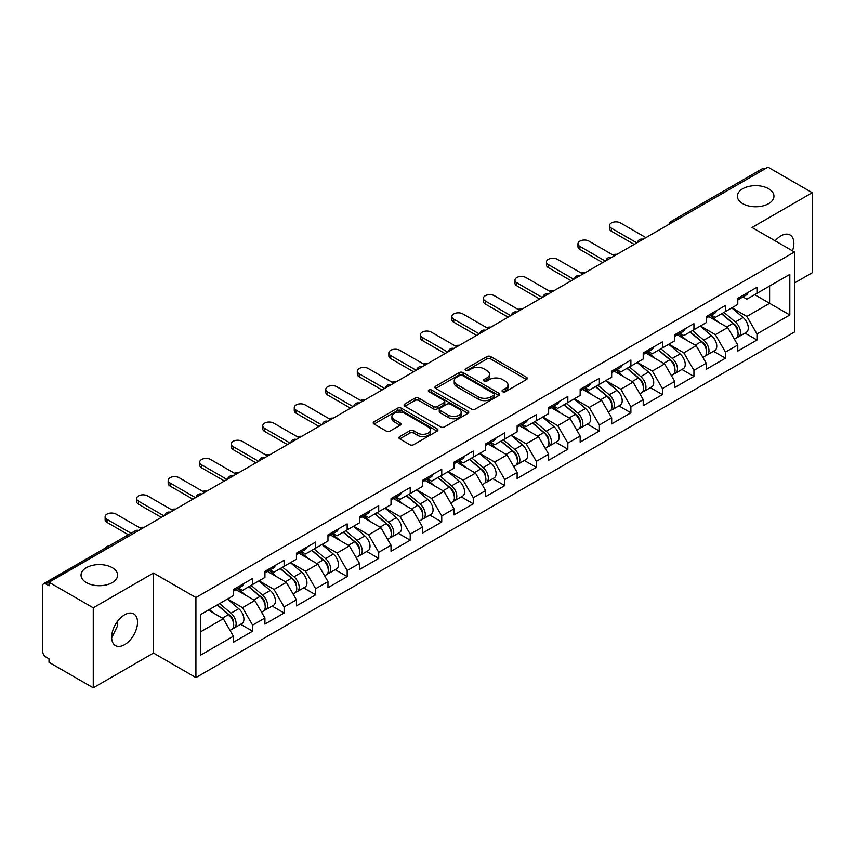<?xml version="1.0" encoding="UTF-8"?>
<svg xmlns="http://www.w3.org/2000/svg" width="855" height="855" viewBox="0 0 855 855"><rect width="100%" height="100%" fill="white"/><g stroke="black" fill="none" stroke-linecap="round" stroke-linejoin="round"><path stroke-width="1.28" d="M742.739 203.672A18.286 10.559 180 0 1 737.384 196.212A18.286 10.559 180 0 1 748.67 186.454A18.286 10.559 180 0 1 768.602 188.741A18.286 10.559 180 0 1 773.957 196.212A18.286 10.559 180 0 1 762.671 205.959A18.286 10.559 180 0 1 742.739 203.672M86.398 582.608A18.286 10.559 180 0 1 81.043 575.137A18.286 10.559 180 0 1 92.329 565.39A18.286 10.559 180 0 1 112.262 567.677A18.286 10.559 180 0 1 117.616 575.137A18.286 10.559 180 0 1 106.33 584.895A18.286 10.559 180 0 1 86.398 582.608M502.622 391.718A1.967 1.133 0 0 0 505.401 391.718L526.477 379.545A2.8 1.625 0 0 0 527.3 378.402A2.8 1.625 0 0 0 526.477 377.258L490.781 356.642A2.8 1.625 0 0 0 486.805 356.642L465.729 368.815A1.967 1.133 0 0 0 465.163 369.617A1.967 1.133 0 0 0 465.729 370.418A1.967 1.133 0 0 0 468.508 370.418L471.244 368.847A8.978 5.183 0 0 1 483.93 368.847L486.912 370.557A8.978 5.183 0 0 1 489.541 374.223A8.978 5.183 0 0 1 486.912 377.889L484.176 379.46A1.967 1.133 0 0 0 483.609 380.261A1.967 1.133 0 0 0 484.176 381.063A1.967 1.133 0 0 0 486.955 381.063L489.68 379.492A8.978 5.183 0 0 1 502.377 379.492L505.358 381.212A8.978 5.183 0 0 1 507.988 384.878A8.978 5.183 0 0 1 505.358 388.544L502.622 390.115A1.967 1.133 0 0 0 502.056 390.917A1.967 1.133 0 0 0 502.622 391.718L502.622 390.115M117.306 621.617L117.616 625.721L111.674 637.873M124.595 614.809A18.286 10.559 -60 0 1 133.733 613.901A18.286 10.559 -60 0 1 136.544 628.553A18.286 10.559 -60 0 1 124.595 644.67A18.286 10.559 -60 0 1 115.446 645.578A18.286 10.559 -60 0 1 112.646 630.926A18.286 10.559 -60 0 1 124.595 614.809M775.132 240.811A18.286 10.559 -60 0 1 780.925 235.873A18.286 10.559 -60 0 1 790.073 234.965A18.286 10.559 -60 0 1 792.489 250.836M399.734 436.574A2.8 1.625 0 0 0 398.911 437.728A2.8 1.625 0 0 0 399.734 438.872L409.748 444.653A2.8 1.625 0 0 0 413.713 444.653L437.119 431.134A2.8 1.625 0 0 0 437.942 429.99A2.8 1.625 0 0 0 437.119 428.847L401.423 408.23A2.8 1.625 0 0 0 397.457 408.23L374.052 421.75A2.8 1.625 0 0 0 373.229 422.894A2.8 1.625 0 0 0 374.052 424.037L386.15 431.027A2.8 1.625 0 0 0 390.115 431.027L400.129 425.245A2.8 1.625 0 0 0 400.952 424.101A2.8 1.625 0 0 0 400.129 422.947L394.134 419.484A7.503 4.328 0 0 1 391.932 416.428A7.503 4.328 0 0 1 396.56 412.42A7.503 4.328 0 0 1 404.746 413.36L428.248 426.934A7.503 4.328 0 0 1 430.439 429.99A7.503 4.328 0 0 1 425.811 433.998A7.503 4.328 0 0 1 417.635 433.058L413.713 430.792A2.8 1.625 0 0 0 409.748 430.792L399.734 436.574L399.734 438.872M153.483 573.042L93.27 607.809L49.013 582.255L767.993 167.153L812.25 192.706L752.037 227.473L794.466 251.979L195.923 597.538L153.483 573.042L153.483 653.07L195.923 677.577L195.923 597.538M471.436 409.032A2.8 1.625 0 0 0 475.401 409.032L498.807 395.523A2.8 1.625 0 0 0 499.63 394.379A2.8 1.625 0 0 0 498.807 393.236L463.111 372.62A2.8 1.625 0 0 0 459.135 372.62L435.729 386.129A2.8 1.625 0 0 0 434.917 387.283A2.8 1.625 0 0 0 435.729 388.427L471.436 409.032M429.68 392.146A1.967 1.133 0 0 1 431.668 392.413L467.931 413.35L444.557 426.848A2.8 1.625 0 0 1 440.592 426.848L404.896 406.232L404.896 403.945A2.8 1.625 0 0 0 404.073 405.088A2.8 1.625 0 0 0 404.896 406.232M404.896 403.945L414.91 398.163A2.8 1.625 0 0 1 418.875 398.163L433.357 406.52A2.8 1.625 0 0 0 437.322 406.52L443.969 402.684A2.8 1.625 0 0 0 444.792 401.54A2.8 1.625 0 0 0 443.969 400.397L428.889 391.686A1.967 1.133 0 0 1 428.312 390.885A1.967 1.133 0 0 1 429.531 389.837A1.967 1.133 0 0 1 431.668 390.083L467.963 411.041A2.8 1.625 0 0 1 468.786 412.185A2.8 1.625 0 0 1 467.963 413.328L467.963 411.041M195.923 677.577L794.466 332.007L794.466 251.979M240.618 624.278L252.61 631.204L252.61 625.133L242.499 607.638L227.548 599.002M252.61 631.204L233.404 642.287L233.404 636.216L200.572 655.176L200.572 614.574L233.404 595.614L233.404 589.555L252.61 578.472L252.61 584.531L264.932 577.414L264.932 571.354L284.127 560.271L284.127 566.331L296.45 559.213L296.45 553.153L315.655 542.07L315.655 548.13L327.978 541.012L327.978 534.952L347.173 523.869L347.173 529.929L359.506 522.811L359.506 516.751L378.701 505.668L378.701 511.728L391.024 504.621L391.024 498.551L410.218 487.468L410.218 493.538L422.552 486.42L422.552 480.35L441.746 469.267L441.746 475.337L454.069 468.219L454.069 462.149L473.275 451.066L473.275 457.136L485.597 450.019L485.597 443.948L504.792 432.865L504.792 438.936L517.125 431.818L517.125 425.747L536.32 414.664L536.32 420.735L548.643 413.617L548.643 407.546L567.838 396.464L567.838 402.534L580.171 395.416L580.171 389.346L599.366 378.263L599.366 384.333L611.688 377.215L611.688 371.145L630.883 360.062L630.883 366.132L643.217 359.015L643.217 352.955L662.411 341.861L662.411 347.932L674.734 340.814L674.734 334.754L693.939 323.671L693.939 329.731L706.262 322.613L706.262 316.553L725.457 305.47L725.457 311.53L737.79 304.412L737.79 298.352L756.985 287.269L756.985 293.329L789.817 274.37L789.817 314.971L756.985 333.931L746.875 316.435L731.923 307.8M744.994 333.076L756.985 340.001L756.985 333.931M756.985 340.001L737.79 351.084L737.79 345.014L725.457 352.132L715.357 334.636L700.405 326.001M713.465 351.277L725.457 358.202L725.457 352.132M725.457 358.202L706.262 369.285L706.262 363.215L693.939 370.333L683.829 352.837L668.877 344.202M681.948 369.478L693.939 376.403L693.939 370.333M693.939 376.403L674.734 387.486L674.734 381.416L662.411 388.533L652.312 371.038L637.349 362.402M650.42 387.678L662.411 394.604L662.411 388.533M662.411 394.604L643.217 405.687L643.217 399.616L630.883 406.734L620.783 389.239L605.832 380.603M618.902 405.879L630.883 412.805L630.883 406.734M630.883 412.805L611.688 423.888L611.688 417.817L599.366 424.935L589.266 407.429L574.304 398.804M587.374 424.08L599.366 431.005L599.366 424.935M599.366 431.005L580.171 442.088L580.171 436.018L567.838 443.136L557.738 425.63L542.786 417.005M555.846 442.281L567.838 449.196L567.838 443.136M567.838 449.196L548.643 460.279L548.643 454.219L536.32 461.337L526.21 443.831L511.258 435.195M524.329 460.482L536.32 467.396L536.32 461.337M536.32 467.396L517.125 478.479L517.125 472.42L504.792 479.537L494.692 462.031L479.741 453.396M492.801 478.682L504.792 485.597L504.792 479.537M504.792 485.597L485.597 496.68L485.597 490.62L473.275 497.738L463.164 480.232L448.212 471.597M461.283 496.883L473.275 503.798L473.275 497.738M473.275 503.798L454.069 514.881L454.069 508.821L441.746 515.928L431.647 498.433L416.684 489.797M429.755 515.073L441.746 521.999L441.746 515.928M441.746 521.999L422.552 533.082L422.552 527.022L410.218 534.129L400.119 516.634L385.167 507.998M398.238 533.274L410.218 540.2L410.218 534.129M410.218 540.2L391.024 551.283L391.024 545.212L378.701 552.33L368.591 534.835L353.639 526.199M366.71 551.475L378.701 558.401L378.701 552.33M378.701 558.401L359.506 569.483L359.506 563.413L347.173 570.531L337.073 553.035L322.121 544.4M335.181 569.676L347.173 576.601L347.173 570.531M347.173 576.601L327.978 587.684L327.978 581.614L315.655 588.732L305.545 571.236L290.593 562.601M303.664 587.877L315.655 594.802L315.655 588.732M315.655 594.802L296.45 605.885L296.45 599.815L284.127 606.932L274.027 589.437L259.076 580.802M272.136 606.077L284.127 613.003L284.127 606.932M284.127 613.003L264.932 624.086L264.932 618.015L252.61 625.133M238.598 588.112L242.499 590.367L252.61 584.531M242.499 607.638L254.822 600.52L235.969 589.629M264.932 618.015L254.822 600.52M270.116 569.911L274.027 572.166L284.127 566.331M274.027 589.437L286.35 582.319L267.487 571.429M296.45 599.815L286.35 582.319M301.644 551.71L305.545 553.965L315.655 548.13M305.545 571.236L317.878 564.118L299.015 553.228M327.978 581.614L317.878 564.118M333.161 533.509L337.073 535.764L347.173 529.929M337.073 553.035L349.396 545.918L330.543 535.027M359.506 563.413L349.396 545.918M364.69 515.309L368.591 517.564L378.701 511.728M368.591 534.835L380.924 527.717L362.06 516.826M391.024 545.212L380.924 527.717M396.218 497.108L400.119 499.363L410.218 493.538M400.119 516.634L412.441 509.516L393.589 498.625M422.552 527.022L412.441 509.516M427.735 478.907L431.647 481.162L441.746 475.337M431.647 498.433L443.969 491.315L425.106 480.425M454.069 508.821L443.969 491.315M459.263 460.706L463.164 462.972L473.275 457.136M463.164 480.232L475.498 473.114L456.634 462.224M485.597 490.62L475.498 473.114M490.781 442.516L494.692 444.771L504.792 438.936M494.692 462.031L507.015 454.913L488.152 444.023M517.125 472.42L507.015 454.913M522.309 424.315L526.21 426.57L536.32 420.735M526.21 443.831L538.543 436.713L519.68 425.833M548.643 454.219L538.543 436.713M553.826 406.114L557.738 408.369L567.838 402.534M557.738 425.63L570.061 418.512L551.208 407.632M580.171 436.018L570.061 418.512M585.354 387.913L589.266 390.169L599.366 384.333M589.266 407.429L601.589 400.322L582.725 389.431M611.688 417.817L601.589 400.322M616.883 369.713L620.783 371.968L630.883 366.132M620.783 389.239L633.106 382.121L614.253 371.23M643.217 399.616L633.106 382.121M648.4 351.512L652.312 353.767L662.411 347.932M652.312 371.038L664.634 363.92L645.771 353.03M674.734 381.416L664.634 363.92M679.928 333.311L683.829 335.566L693.939 329.731M683.829 352.837L696.162 345.719L677.299 334.829M706.262 363.215L696.162 345.719M711.446 315.11L715.357 317.365L725.457 311.53M715.357 334.636L727.68 327.518L708.816 316.628M737.79 345.014L727.68 327.518M764.969 168.905L673.43 221.755M672.137 222.503A4.286 2.479 120 0 1 673.227 221.637A4.286 2.479 60 0 0 671.079 221.424L762.617 168.574A4.286 2.479 60 0 1 764.765 168.788M742.974 296.909L746.875 299.165L756.985 293.329M746.875 316.435L769.618 303.311L769.618 286.04L789.817 274.37M754.655 294.676L789.817 314.971M794.466 283.005L812.25 272.745L812.25 192.706M93.27 607.809L93.27 687.848L49.013 662.294L49.013 658.788L45.785 656.929A4.286 2.479 -120 0 1 42.75 651.67L42.75 585.643A4.286 2.479 -120 0 1 43.637 583.676A4.286 2.479 -120 0 1 45.785 583.89L49.013 585.761L49.013 582.255M93.27 687.848L153.483 653.07M200.572 631.845L223.305 618.721L208.353 610.085M233.404 636.216L223.305 618.721M503.413 391.996L505.358 390.874A8.978 5.183 0 0 0 507.988 387.208L507.988 384.878M489.541 374.223L489.541 376.553A8.978 5.183 0 0 1 486.912 380.219L484.967 381.341M526.477 377.258L526.477 379.545L490.781 358.982A2.8 1.625 0 0 0 486.805 358.982L466.52 370.696M498.807 393.236L498.807 395.523L463.111 374.95A2.8 1.625 0 0 0 459.135 374.95L435.772 388.448M493.848 395.181A1.967 1.133 0 0 0 494.425 394.379A1.967 1.133 0 0 0 493.848 393.578L462.512 375.484A1.967 1.133 0 0 0 459.734 375.484L456.859 377.141A8.978 5.183 0 0 0 454.229 380.806A8.978 5.183 0 0 0 456.859 384.472L478.276 396.838A8.978 5.183 0 0 0 490.973 396.838L493.848 395.181L493.848 397.511A1.967 1.133 0 0 0 494.425 396.709L494.425 394.379M454.229 380.806L454.229 383.147A8.978 5.183 0 0 0 456.859 386.802L456.859 384.472M493.848 397.511L490.973 399.178A8.978 5.183 0 0 1 478.276 399.178L456.859 386.802M404.928 406.253L414.91 400.493L414.91 398.163M444.792 401.54L444.792 403.87A2.8 1.625 0 0 1 443.969 405.014L437.322 408.85A2.8 1.625 0 0 1 433.357 408.85L418.875 400.493A2.8 1.625 0 0 0 414.91 400.493M448.383 415.188A7.503 4.328 0 0 0 456.559 416.129A7.503 4.328 0 0 0 461.187 412.131A7.503 4.328 0 0 0 458.985 409.064L450.713 404.287A2.8 1.625 0 0 0 446.738 404.287L440.101 408.124A2.8 1.625 0 0 0 439.278 409.267A2.8 1.625 0 0 0 440.101 410.411L448.383 415.188L448.383 417.529A7.503 4.328 0 0 0 456.559 418.469A7.503 4.328 0 0 0 461.187 414.461L461.187 412.131M439.278 409.267L439.278 411.597A2.8 1.625 0 0 0 440.101 412.741L440.101 410.411M448.383 417.529L440.101 412.741M430.439 429.99L430.439 432.331A7.503 4.328 0 0 1 425.811 436.328A7.503 4.328 0 0 1 417.635 435.387L413.713 433.132A2.8 1.625 0 0 0 409.748 433.132L399.766 438.893M391.932 416.428L391.932 418.758A7.503 4.328 0 0 0 394.134 421.825L394.134 419.484M400.097 425.266L394.134 421.825M437.087 431.155L401.423 410.571A2.8 1.625 0 0 0 397.457 410.571L374.084 424.059M617.021 254.32A6.434 3.709 0 0 0 612.64 254.801M735.386 325.199L733.964 324.376M737.192 337.223A9.426 5.44 -120 0 0 738.56 336.795A9.426 5.44 -120 0 0 740.259 330.201A9.426 5.44 -120 0 0 735.343 321.982L723.971 312.396M738.56 336.795L746.34 332.296A9.426 5.44 -120 0 0 748.039 325.712A9.426 5.44 -120 0 0 743.123 317.494L731.752 307.896M721.78 313.657L734.755 324.601A5.718 3.302 60 0 1 737.844 331.644M734.413 339.189L736.134 338.195A9.426 5.44 -120 0 0 737.833 331.601A9.426 5.44 -120 0 0 732.917 323.382L721.545 313.796M718.264 322.079L710.591 315.602M645.942 237.626L620.484 222.92A6.434 3.709 0 0 0 613.473 222.118A6.434 3.709 0 0 0 609.508 225.549A6.434 3.709 0 0 0 611.389 228.178L611.389 231.213A6.434 3.709 180 0 1 609.508 228.584L609.508 225.549M634.218 244.391L611.389 231.213M740.312 296.888A9.426 5.44 60 0 1 738.56 299.464A9.426 5.44 60 0 1 737.79 299.774M748.093 292.399A9.426 5.44 60 0 1 746.34 294.964L738.56 299.464M636.847 242.873L611.389 228.178M585.493 272.521A6.434 3.709 0 0 0 581.111 273.002M703.857 343.4L702.447 342.577M705.664 355.413A9.426 5.44 -120 0 0 707.032 354.996A9.426 5.44 -120 0 0 708.731 348.402A9.426 5.44 -120 0 0 703.825 340.183L692.443 330.596M707.032 354.996L714.812 350.497A9.426 5.44 -120 0 0 716.511 343.913A9.426 5.44 -120 0 0 711.595 335.694L700.224 326.097M690.252 331.858L703.227 342.802A5.718 3.302 60 0 1 706.316 349.845M702.895 357.379L704.616 356.396A9.426 5.44 -120 0 0 706.305 349.802A9.426 5.44 -120 0 0 701.399 341.583L690.017 331.997M686.747 340.279L679.073 333.803M553.965 290.721A6.434 3.709 0 0 0 549.594 291.192M672.329 361.59L670.918 360.778M674.146 373.614A9.426 5.44 -120 0 0 675.514 373.197A9.426 5.44 -120 0 0 677.203 366.603A9.426 5.44 -120 0 0 672.297 358.384L660.926 348.797M675.514 373.197L683.295 368.697A9.426 5.44 -120 0 0 684.983 362.114A9.426 5.44 -120 0 0 680.078 353.895L668.706 344.298M658.735 350.058L671.709 361.002A5.718 3.302 60 0 1 674.787 368.045M671.367 375.58L673.088 374.597A9.426 5.44 -120 0 0 674.787 368.003A9.426 5.44 -120 0 0 669.871 359.784L658.5 350.197M655.219 358.48L647.545 352.004M522.448 308.922A6.434 3.709 0 0 0 518.066 309.392M640.812 379.791L639.39 378.979M642.618 391.814A9.426 5.44 -120 0 0 643.986 391.398A9.426 5.44 -120 0 0 645.685 384.803A9.426 5.44 -120 0 0 640.769 376.585L629.398 366.987M643.986 391.398L651.767 386.898A9.426 5.44 -120 0 0 653.466 380.315A9.426 5.44 -120 0 0 648.55 372.096L637.178 362.499M627.207 368.259L640.181 379.203A5.718 3.302 60 0 1 643.27 386.246M639.85 393.781L641.56 392.798A9.426 5.44 -120 0 0 643.259 386.204A9.426 5.44 -120 0 0 638.343 377.985L626.971 368.387M623.701 376.681L616.017 370.204M490.92 327.123A6.434 3.709 0 0 0 486.548 327.593M609.284 397.992L607.873 397.18M611.09 410.015A9.426 5.44 -120 0 0 612.469 409.588A9.426 5.44 -120 0 0 614.157 403.004A9.426 5.44 -120 0 0 609.252 394.786L597.88 385.188M612.469 409.588L620.249 405.099A9.426 5.44 -120 0 0 621.938 398.516A9.426 5.44 -120 0 0 617.032 390.297L605.661 380.699M595.689 386.46L608.664 397.404A5.718 3.302 60 0 1 611.742 404.447M608.322 411.982L610.043 410.988A9.426 5.44 -120 0 0 611.731 404.404A9.426 5.44 -120 0 0 606.826 396.186L595.454 386.588M592.173 394.882L584.499 388.405M459.402 345.324A6.434 3.709 0 0 0 455.02 345.794M577.766 416.193L576.345 415.38M579.572 428.216A9.426 5.44 -120 0 0 580.94 427.789A9.426 5.44 -120 0 0 582.64 421.205A9.426 5.44 -120 0 0 577.723 412.986L566.352 403.389M580.94 427.789L588.721 423.3A9.426 5.44 -120 0 0 590.42 416.716A9.426 5.44 -120 0 0 585.504 408.498L574.133 398.9M564.161 404.661L577.136 415.605A5.718 3.302 60 0 1 580.224 422.648M576.804 430.183L578.514 429.189A9.426 5.44 -120 0 0 580.214 422.605A9.426 5.44 -120 0 0 575.297 414.386L563.926 404.789M560.645 413.083L552.971 406.606M614.414 255.827L588.956 241.121A6.434 3.709 0 0 0 581.945 240.319A6.434 3.709 0 0 0 577.98 243.75A6.434 3.709 0 0 0 579.861 246.379L579.861 249.404A6.434 3.709 180 0 1 577.98 246.785L577.98 243.75M602.7 262.592L579.861 249.404M708.795 315.089A9.426 5.44 60 0 1 707.032 317.654A9.426 5.44 60 0 1 706.262 317.975M716.576 310.6A9.426 5.44 60 0 1 714.812 313.165L707.032 317.654M605.329 261.074L579.861 246.379M582.896 274.027L557.439 259.322A6.434 3.709 0 0 0 550.428 258.52A6.434 3.709 0 0 0 546.463 261.951A6.434 3.709 0 0 0 548.344 264.58L548.344 267.604A6.434 3.709 180 0 1 546.463 264.986L546.463 261.951M571.172 280.793L548.344 267.604M677.267 333.29A9.426 5.44 60 0 1 675.514 335.855A9.426 5.44 60 0 1 674.734 336.175M685.047 328.801A9.426 5.44 60 0 1 683.295 331.366L675.514 335.855M573.801 279.275L548.344 264.58M551.368 292.228L525.911 277.522A6.434 3.709 0 0 0 518.899 276.721A6.434 3.709 0 0 0 514.934 280.151A6.434 3.709 0 0 0 516.815 282.77L516.815 285.805A6.434 3.709 180 0 1 514.934 283.187L514.934 280.151M539.655 298.994L516.815 285.805M645.749 351.49A9.426 5.44 60 0 1 643.986 354.055A9.426 5.44 60 0 1 643.217 354.376M653.53 347.002A9.426 5.44 60 0 1 651.767 349.567L643.986 354.055M542.273 297.476L516.815 282.77M519.851 310.429L494.382 295.723A6.434 3.709 0 0 0 487.382 294.922A6.434 3.709 0 0 0 483.406 298.352A6.434 3.709 0 0 0 485.298 300.971L485.298 304.006A6.434 3.709 180 0 1 483.406 301.388L483.406 298.352M508.127 317.194L485.298 304.006M614.221 369.691A9.426 5.44 60 0 1 612.469 372.256A9.426 5.44 60 0 1 611.688 372.577M622.002 365.192A9.426 5.44 60 0 1 620.249 367.768L612.469 372.256M510.756 315.677L485.298 300.971M488.323 328.619L462.865 313.924A6.434 3.709 0 0 0 455.854 313.122A6.434 3.709 0 0 0 451.889 316.553A6.434 3.709 0 0 0 453.77 319.172L453.77 322.207A6.434 3.709 180 0 1 451.889 319.588L451.889 316.553M476.609 335.395L453.77 322.207M582.693 387.892A9.426 5.44 60 0 1 580.94 390.457A9.426 5.44 60 0 1 580.171 390.778M590.474 383.393A9.426 5.44 60 0 1 588.721 385.968L580.94 390.457M479.228 333.877L453.77 319.172M427.874 363.525A6.434 3.709 0 0 0 423.492 363.995M546.238 434.393L544.827 433.581M548.044 446.417A9.426 5.44 -120 0 0 549.423 445.989A9.426 5.44 -120 0 0 551.112 439.406A9.426 5.44 -120 0 0 546.206 431.187L534.824 421.59M549.423 445.989L557.204 441.501A9.426 5.44 -120 0 0 558.892 434.906A9.426 5.44 -120 0 0 553.987 426.698L542.604 417.101M532.644 422.862L545.608 433.806A5.718 3.302 60 0 1 548.696 440.849M545.276 448.383L546.997 447.389A9.426 5.44 -120 0 0 548.686 440.806A9.426 5.44 -120 0 0 543.78 432.587L532.409 422.99M529.127 431.283L521.454 424.807M456.805 346.82L431.337 332.125A6.434 3.709 0 0 0 424.337 331.323A6.434 3.709 0 0 0 420.361 334.754A6.434 3.709 0 0 0 422.242 337.372L422.242 340.408A6.434 3.709 180 0 1 420.361 337.778L420.361 334.754M445.081 353.596L422.242 340.408M551.176 406.093A9.426 5.44 60 0 1 549.423 408.658A9.426 5.44 60 0 1 548.643 408.979M558.956 401.594A9.426 5.44 60 0 1 557.204 404.169L549.423 408.658M447.71 352.078L422.242 337.372M396.357 381.725A6.434 3.709 0 0 0 391.975 382.196M514.721 452.594L513.299 451.782M516.527 464.618A9.426 5.44 -120 0 0 517.895 464.19A9.426 5.44 -120 0 0 519.594 457.607A9.426 5.44 -120 0 0 514.678 449.388L503.306 439.791M517.895 464.19L525.675 459.701A9.426 5.44 -120 0 0 527.375 453.107A9.426 5.44 -120 0 0 522.458 444.899L511.087 435.302M501.116 441.052L514.09 452.006A5.718 3.302 60 0 1 517.179 459.05M513.748 466.584L515.469 465.59A9.426 5.44 -120 0 0 517.168 459.007A9.426 5.44 -120 0 0 512.252 450.788L500.88 441.191M497.599 449.484L489.926 443.008M425.277 365.021L399.819 350.326A6.434 3.709 0 0 0 392.808 349.524A6.434 3.709 0 0 0 388.843 352.955A6.434 3.709 0 0 0 390.724 355.573L390.724 358.608A6.434 3.709 180 0 1 388.843 355.979L388.843 352.955M413.553 371.786L390.724 358.608M519.648 424.294A9.426 5.44 60 0 1 517.895 426.859A9.426 5.44 60 0 1 517.125 427.179M527.428 419.794A9.426 5.44 60 0 1 525.675 422.37L517.895 426.859M416.182 370.279L390.724 355.573M364.829 399.926A6.434 3.709 0 0 0 360.447 400.397M483.193 470.795L481.782 469.983M484.999 482.819A9.426 5.44 -120 0 0 486.367 482.391A9.426 5.44 -120 0 0 488.066 475.808A9.426 5.44 -120 0 0 483.15 467.589L471.778 457.991M486.367 482.391L494.147 477.902A9.426 5.44 -120 0 0 495.847 471.308A9.426 5.44 -120 0 0 490.93 463.1L479.559 453.503M469.587 459.253L482.562 470.207A5.718 3.302 60 0 1 485.651 477.24M482.231 484.785L483.951 483.791A9.426 5.44 -120 0 0 485.64 477.208A9.426 5.44 -120 0 0 480.734 468.989L469.352 459.392M466.082 467.685L458.398 461.208M393.749 383.222L368.291 368.526A6.434 3.709 0 0 0 361.28 367.725A6.434 3.709 0 0 0 357.315 371.145A6.434 3.709 0 0 0 359.196 373.774L359.196 376.809A6.434 3.709 180 0 1 357.315 374.18L357.315 371.145M382.035 389.987L359.196 376.809M488.13 442.484A9.426 5.44 60 0 1 486.367 445.06A9.426 5.44 60 0 1 485.597 445.38M495.911 437.995A9.426 5.44 60 0 1 494.147 440.571L486.367 445.06M384.665 388.469L359.196 373.774M333.3 418.127A6.434 3.709 0 0 0 328.929 418.597M451.664 488.996L450.254 488.184M453.481 501.019A9.426 5.44 -120 0 0 454.849 500.592A9.426 5.44 -120 0 0 456.538 493.998A9.426 5.44 -120 0 0 451.632 485.79L440.261 476.192M454.849 500.592L462.63 496.103A9.426 5.44 -120 0 0 464.318 489.509A9.426 5.44 -120 0 0 459.413 481.301L448.041 471.704M438.07 477.453L451.045 488.397A5.718 3.302 60 0 1 454.123 495.44M450.703 502.986L452.423 501.992A9.426 5.44 -120 0 0 454.123 495.398A9.426 5.44 -120 0 0 449.206 487.19L437.835 477.592M434.554 485.886L426.88 479.409M362.231 401.423L336.774 386.727A6.434 3.709 0 0 0 329.763 385.915A6.434 3.709 0 0 0 325.787 389.346A6.434 3.709 0 0 0 327.679 391.975L327.679 395.01A6.434 3.709 180 0 1 325.787 392.381L325.787 389.346M350.507 408.188L327.679 395.01M456.602 460.685A9.426 5.44 60 0 1 454.849 463.26A9.426 5.44 60 0 1 454.069 463.581M464.383 456.196A9.426 5.44 60 0 1 462.63 458.772L454.849 463.26M353.136 406.67L327.679 391.975M301.783 436.328A6.434 3.709 0 0 0 297.401 436.798M420.147 507.197L418.726 506.374M421.953 519.22A9.426 5.44 -120 0 0 423.321 518.793A9.426 5.44 -120 0 0 425.021 512.198A9.426 5.44 -120 0 0 420.104 503.99L408.733 494.393M423.321 518.793L431.102 514.304A9.426 5.44 -120 0 0 432.801 507.71A9.426 5.44 -120 0 0 427.885 499.491L416.513 489.904M406.542 495.654L419.516 506.598A5.718 3.302 60 0 1 422.605 513.641M419.185 521.187L420.895 520.193A9.426 5.44 -120 0 0 422.594 513.599A9.426 5.44 -120 0 0 417.678 505.391L406.307 495.793M403.026 504.076L395.352 497.61M330.703 419.623L305.246 404.928A6.434 3.709 0 0 0 298.235 404.116A6.434 3.709 0 0 0 294.27 407.546A6.434 3.709 0 0 0 296.151 410.176L296.151 413.211A6.434 3.709 180 0 1 294.27 410.582L294.27 407.546M318.99 426.389L296.151 413.211M425.085 478.886A9.426 5.44 60 0 1 423.321 481.461A9.426 5.44 60 0 1 422.552 481.782M432.854 474.397A9.426 5.44 60 0 1 431.102 476.962L423.321 481.461M321.608 424.871L296.151 410.176M270.255 454.529A6.434 3.709 0 0 0 265.873 454.999M388.619 525.398L387.208 524.575M390.425 537.421A9.426 5.44 -120 0 0 391.804 536.993A9.426 5.44 -120 0 0 393.492 530.399A9.426 5.44 -120 0 0 388.587 522.191L377.215 512.594M391.804 536.993L399.584 532.505A9.426 5.44 -120 0 0 401.273 525.911A9.426 5.44 -120 0 0 396.367 517.692L384.996 508.105M375.024 513.855L387.988 524.799A5.718 3.302 60 0 1 391.077 531.842M387.657 539.387L389.378 538.394A9.426 5.44 -120 0 0 391.066 531.799A9.426 5.44 -120 0 0 386.161 523.591L374.789 513.994M371.508 522.277L363.835 515.811M299.186 437.824L273.718 423.129A6.434 3.709 0 0 0 266.717 422.317A6.434 3.709 0 0 0 262.742 425.747A6.434 3.709 0 0 0 264.633 428.376L264.633 431.412A6.434 3.709 180 0 1 262.742 428.783L262.742 425.747M287.462 444.589L264.633 431.412M393.557 497.086A9.426 5.44 60 0 1 391.804 499.662A9.426 5.44 60 0 1 391.024 499.983M401.337 492.598A9.426 5.44 60 0 1 399.584 495.163L391.804 499.662M290.091 443.072L264.633 428.376M238.737 472.73A6.434 3.709 0 0 0 234.356 473.2M357.101 543.598L355.68 542.775M358.908 555.622A9.426 5.44 -120 0 0 360.276 555.194A9.426 5.44 -120 0 0 361.975 548.6A9.426 5.44 -120 0 0 357.059 540.392L345.687 530.795M360.276 555.194L368.056 550.706A9.426 5.44 -120 0 0 369.755 544.111A9.426 5.44 -120 0 0 364.839 535.893L353.468 526.295M343.496 532.056L356.471 543A5.718 3.302 60 0 1 359.56 550.043M356.14 557.588L357.85 556.594A9.426 5.44 -120 0 0 359.549 550A9.426 5.44 -120 0 0 354.633 541.792L343.261 532.195M339.98 540.478L332.306 534.001M267.658 456.025L242.2 441.33A6.434 3.709 0 0 0 235.189 440.517A6.434 3.709 0 0 0 231.224 443.948A6.434 3.709 0 0 0 233.105 446.577L233.105 449.612A6.434 3.709 180 0 1 231.224 446.983L231.224 443.948M255.934 462.79L233.105 449.612M362.028 515.287A9.426 5.44 60 0 1 360.276 517.863A9.426 5.44 60 0 1 359.506 518.183M369.809 510.798A9.426 5.44 60 0 1 368.056 513.363L360.276 517.863M258.563 461.273L233.105 446.577M207.209 490.92A6.434 3.709 0 0 0 202.827 491.401M325.573 561.799L324.163 560.976M327.38 573.823A9.426 5.44 -120 0 0 328.758 573.395A9.426 5.44 -120 0 0 330.447 566.801A9.426 5.44 -120 0 0 325.541 558.582L314.159 548.995M328.758 573.395L336.528 568.896A9.426 5.44 -120 0 0 338.227 562.312A9.426 5.44 -120 0 0 333.322 554.093L321.94 544.496M311.968 550.257L324.943 561.201A5.718 3.302 60 0 1 328.031 568.244M324.611 575.789L326.332 574.795A9.426 5.44 -120 0 0 328.021 568.201A9.426 5.44 -120 0 0 323.115 559.982L311.744 550.396M308.463 558.678L300.789 552.202M236.14 474.226L210.672 459.52A6.434 3.709 0 0 0 203.672 458.718A6.434 3.709 0 0 0 199.696 462.149A6.434 3.709 0 0 0 201.577 464.778L201.577 467.813A6.434 3.709 180 0 1 199.696 465.184L199.696 462.149M224.416 480.991L201.577 467.813M330.511 533.488A9.426 5.44 60 0 1 328.758 536.064A9.426 5.44 60 0 1 327.978 536.374M338.291 528.999A9.426 5.44 60 0 1 336.528 531.564L328.758 536.064M227.045 479.473L201.577 464.778M175.692 509.12A6.434 3.709 0 0 0 171.31 509.601M294.045 580L292.634 579.177M295.862 592.013A9.426 5.44 -120 0 0 297.23 591.596A9.426 5.44 -120 0 0 298.929 585.002A9.426 5.44 -120 0 0 294.013 576.783L282.642 567.196M297.23 591.596L305.011 587.096A9.426 5.44 -120 0 0 306.699 580.513A9.426 5.44 -120 0 0 301.794 572.294L290.422 562.697M280.451 568.457L293.425 579.401A5.718 3.302 60 0 1 296.503 586.445M293.083 593.979L294.804 592.996A9.426 5.44 -120 0 0 296.503 586.402A9.426 5.44 -120 0 0 291.587 578.183L280.216 568.596M276.935 576.879L269.261 570.403M204.612 492.427L179.155 477.721A6.434 3.709 0 0 0 172.144 476.919A6.434 3.709 0 0 0 168.179 480.35A6.434 3.709 0 0 0 170.06 482.979L170.06 486.003A6.434 3.709 180 0 1 168.179 483.385L168.179 480.35M192.888 499.192L170.06 486.003M298.983 551.689A9.426 5.44 60 0 1 297.23 554.254A9.426 5.44 60 0 1 296.45 554.574M306.763 547.2A9.426 5.44 60 0 1 305.011 549.765L297.23 554.254M195.517 497.674L170.06 482.979M144.164 527.321A6.434 3.709 0 0 0 139.782 527.792M262.528 598.201L261.117 597.378M264.334 610.214A9.426 5.44 -120 0 0 265.702 609.797A9.426 5.44 -120 0 0 267.401 603.202A9.426 5.44 -120 0 0 262.485 594.984L251.114 585.397M265.702 609.797L273.482 605.297A9.426 5.44 -120 0 0 275.182 598.714A9.426 5.44 -120 0 0 270.266 590.495L258.894 580.898M248.923 586.658L261.897 597.602A5.718 3.302 60 0 1 264.986 604.645M261.566 612.18L263.276 611.197A9.426 5.44 -120 0 0 264.975 604.603A9.426 5.44 -120 0 0 260.07 596.384L248.687 586.797M245.417 595.08L237.733 588.603M173.084 510.627L147.626 495.921A6.434 3.709 0 0 0 140.615 495.12A6.434 3.709 0 0 0 136.65 498.551A6.434 3.709 0 0 0 138.531 501.18L138.531 504.204A6.434 3.709 180 0 1 136.65 501.586L136.65 498.551M161.371 517.393L138.531 504.204M267.465 569.89A9.426 5.44 60 0 1 265.702 572.455A9.426 5.44 60 0 1 264.932 572.775M275.246 565.401A9.426 5.44 60 0 1 273.482 567.966L265.702 572.455M164 515.875L138.531 501.18M109.472 545.672A6.434 3.709 0 0 0 105.475 547.98M231 616.391L229.589 615.579M232.817 628.414A9.426 5.44 -120 0 0 234.185 627.998A9.426 5.44 -120 0 0 235.873 621.403A9.426 5.44 -120 0 0 230.968 613.185L219.596 603.587M234.185 627.998L241.965 623.498A9.426 5.44 -120 0 0 243.654 616.915A9.426 5.44 -120 0 0 238.748 608.696L227.377 599.098M217.405 604.859L230.38 615.803A5.718 3.302 60 0 1 233.458 622.846M230.038 630.381L231.758 629.398A9.426 5.44 -120 0 0 233.447 622.803A9.426 5.44 -120 0 0 228.542 614.585L217.17 604.987M213.889 613.281L209.389 609.487M141.567 528.828L116.098 514.122A6.434 3.709 0 0 0 109.098 513.321A6.434 3.709 0 0 0 105.122 516.751A6.434 3.709 0 0 0 107.014 519.37L107.014 522.405A6.434 3.709 180 0 1 105.122 519.787L105.122 516.751M128.389 534.749L107.014 522.405M235.937 588.09A9.426 5.44 60 0 1 234.185 590.655A9.426 5.44 60 0 1 233.404 590.976M243.718 583.602A9.426 5.44 60 0 1 241.965 586.167L234.185 590.655M131.018 533.231L107.014 519.37M137.527 531.158L45.785 583.89M138.414 530.645A4.286 2.479 -60 0 0 137.324 531.041A4.286 2.479 -120 0 0 135.176 530.827L43.637 583.676M640.609 240.704A4.286 2.479 120 0 1 641.699 239.838A4.286 2.479 -60 0 1 642.789 239.443M609.091 258.905A4.286 2.479 120 0 1 610.171 258.039A4.286 2.479 -60 0 1 611.261 257.644M577.563 277.106A4.286 2.479 120 0 1 578.653 276.24A4.286 2.479 -60 0 1 579.743 275.844M546.035 295.306A4.286 2.479 120 0 1 547.125 294.441A4.286 2.479 -60 0 1 548.215 294.045M514.518 313.507A4.286 2.479 120 0 1 515.608 312.641A4.286 2.479 -60 0 1 516.698 312.246M482.99 331.708A4.286 2.479 120 0 1 484.08 330.842A4.286 2.479 -60 0 1 485.17 330.447M451.472 349.898A4.286 2.479 120 0 1 452.562 349.043A4.286 2.479 -60 0 1 453.642 348.648M419.944 368.099A4.286 2.479 120 0 1 421.034 367.244A4.286 2.479 -60 0 1 422.124 366.848M388.427 386.3A4.286 2.479 120 0 1 389.506 385.445A4.286 2.479 -60 0 1 390.596 385.049M356.898 404.501A4.286 2.479 120 0 1 357.988 403.646A4.286 2.479 -60 0 1 359.079 403.25M325.37 422.701A4.286 2.479 120 0 1 326.46 421.846A4.286 2.479 -60 0 1 327.551 421.451M293.853 440.902A4.286 2.479 120 0 1 294.943 440.036A4.286 2.479 -60 0 1 296.022 439.641M262.325 459.103A4.286 2.479 120 0 1 263.415 458.237A4.286 2.479 -60 0 1 264.505 457.842M230.807 477.304A4.286 2.479 120 0 1 231.887 476.438A4.286 2.479 -60 0 1 232.977 476.043M199.279 495.505A4.286 2.479 120 0 1 200.369 494.639A4.286 2.479 -60 0 1 201.459 494.243M167.762 513.705A4.286 2.479 120 0 1 168.841 512.84A4.286 2.479 -60 0 1 169.931 512.444M505.358 390.874L505.358 388.544M484.176 381.063L484.176 379.46M486.912 380.219L486.912 377.889M465.729 370.418L465.729 368.815M486.805 358.982L486.805 356.642M490.781 358.982L490.781 356.642M435.729 388.427L435.729 386.129M459.135 374.95L459.135 372.62M463.111 374.95L463.111 372.62M478.276 399.178L478.276 396.838M490.973 399.178L490.973 396.838M418.875 400.493L418.875 398.163M433.357 408.85L433.357 406.52M437.322 408.85L437.322 406.52M443.969 405.014L443.969 402.684M431.668 392.413L431.668 390.083M409.748 433.132L409.748 430.792M413.713 433.132L413.713 430.792M417.635 435.387L417.635 433.058M400.129 425.245L400.129 422.947M374.052 424.037L374.052 421.75M397.457 410.571L397.457 408.23M401.423 410.571L401.423 408.23M437.119 431.134L437.119 428.847M735.343 321.982L743.123 317.494M726.729 326.963L732.917 323.382M703.825 340.183L711.595 335.694M695.201 345.163L701.399 341.583M672.297 358.384L680.078 353.895M663.672 363.364L669.871 359.784M640.769 376.585L648.55 372.096M632.155 381.565L638.343 377.985M609.252 394.786L617.032 390.297M600.627 399.766L606.826 396.186M577.723 412.986L585.504 408.498M569.109 417.967L575.297 414.386M546.206 431.187L553.987 426.698M537.581 436.168L543.78 432.587M514.678 449.388L522.458 444.899M506.064 454.368L512.252 450.788M483.15 467.589L490.93 463.1M474.536 472.569L480.734 468.989M451.632 485.79L459.413 481.301M443.008 490.759L449.206 487.19M420.104 503.99L427.885 499.491M411.49 508.96L417.678 505.391M388.587 522.191L396.367 517.692M379.962 527.161L386.161 523.591M357.059 540.392L364.839 535.893M348.445 545.362L354.633 541.792M325.541 558.582L333.322 554.093M316.916 563.563L323.115 559.982M294.013 576.783L301.794 572.294M285.388 581.763L291.587 578.183M262.485 594.984L270.266 590.495M253.871 599.964L260.07 596.384M230.968 613.185L238.748 608.696M222.343 618.165L228.542 614.585M671.079 221.424A4.286 4.286 0 0 0 669.016 224.299M643.078 239.282A4.286 4.286 0 0 0 637.499 242.499M611.549 257.483A4.286 4.286 0 0 0 605.971 260.7M580.021 275.684A4.286 4.286 0 0 0 574.453 278.901M548.504 293.885A4.286 4.286 0 0 0 542.925 297.102M516.976 312.086A4.286 4.286 0 0 0 511.397 315.303M485.458 330.276A4.286 4.286 0 0 0 479.879 333.503M453.93 348.477A4.286 4.286 0 0 0 448.351 351.704M422.413 366.677A4.286 4.286 0 0 0 416.834 369.905M390.885 384.878A4.286 4.286 0 0 0 385.306 388.106M359.357 403.079A4.286 4.286 0 0 0 353.778 406.296M327.839 421.28A4.286 4.286 0 0 0 322.26 424.497M296.311 439.481A4.286 4.286 0 0 0 290.732 442.698M264.793 457.682A4.286 4.286 0 0 0 259.215 460.898M233.265 475.882A4.286 4.286 0 0 0 227.687 479.099M201.748 494.083A4.286 4.286 0 0 0 196.169 497.3M170.22 512.284A4.286 4.286 0 0 0 164.641 515.501M138.692 530.485A4.286 4.286 0 0 0 135.176 530.827"/></g></svg>
